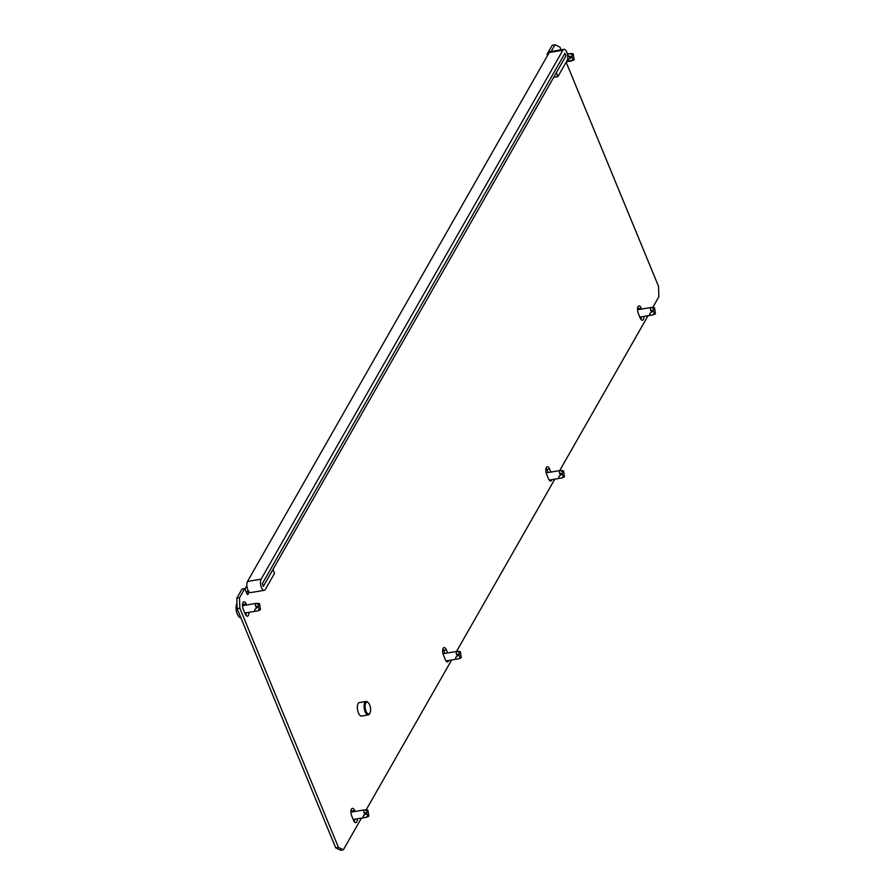 <?xml version="1.0" encoding="UTF-8"?>
<svg xmlns="http://www.w3.org/2000/svg" width="895" height="895" viewBox="0 0 895 895"><rect width="100%" height="100%" fill="white"/><g stroke="black" fill="none" stroke-linecap="round" stroke-linejoin="round"><path stroke-width="1.34" d="M362.061 715.955A6.891 2.976 -99.5 0 1 361.636 716.101A6.891 2.976 -99.5 0 1 357.933 711.424A6.891 2.976 -99.5 0 1 358.123 703.537A6.891 2.976 -99.5 0 1 359.376 702.519A6.891 2.976 -99.5 0 1 359.824 702.519M242.791 603.23A4.978 2.148 -99.5 0 1 243.552 604.606L243.887 605.434M248.899 612.359A4.978 2.148 -99.5 0 1 247.445 616.163A4.978 2.148 -99.5 0 1 245.14 613.869L243.283 609.383A4.978 2.148 -99.5 0 1 243.06 602.603A4.978 2.148 -99.5 0 1 243.966 601.865A4.978 2.148 -99.5 0 1 246.27 604.159L246.606 604.975M546.095 468.085A4.978 2.148 -99.5 0 1 546.856 469.461L548.12 472.538M551.924 479.653A4.978 2.148 -99.5 0 1 550.749 481.018A4.978 2.148 -99.5 0 1 548.445 478.724L546.599 474.227A4.978 2.148 -99.5 0 1 546.364 467.447A4.978 2.148 -99.5 0 1 547.27 466.709A4.978 2.148 -99.5 0 1 549.575 469.002L550.839 472.079M442.913 648.953A4.978 2.148 -99.5 0 1 443.674 650.329L444.938 653.395M448.742 660.521A4.978 2.148 -99.5 0 1 447.578 661.875A4.978 2.148 -99.5 0 1 445.262 659.581L443.417 655.095A4.978 2.148 -99.5 0 1 443.182 648.316A4.978 2.148 -99.5 0 1 444.088 647.577A4.978 2.148 -99.5 0 1 446.392 649.871L447.657 652.947M638.907 309.525L638.571 308.697A4.978 2.148 80.5 0 0 637.811 307.321M641.637 309.066L641.29 308.238A4.978 2.148 80.5 0 0 638.985 305.945A4.978 2.148 80.5 0 0 638.079 306.683A4.978 2.148 80.5 0 0 638.314 313.463L640.16 317.949A4.978 2.148 80.5 0 0 642.465 320.242A4.978 2.148 80.5 0 0 643.919 316.438M351.198 809.718A4.978 2.148 -99.5 0 1 351.959 811.094L352.294 811.922M357.306 818.847A4.978 2.148 -99.5 0 1 355.863 822.65A4.978 2.148 -99.5 0 1 353.547 820.357L351.701 815.871A4.978 2.148 -99.5 0 1 351.466 809.08A4.978 2.148 -99.5 0 1 352.373 808.342A4.978 2.148 -99.5 0 1 354.677 810.635L355.024 811.463M338.433 847.397L343.367 849.791L340.648 850.25L335.714 847.856L338.433 847.397L239.849 608.22L237.13 608.678L236.783 598.252L242.053 589L244.771 588.552L246.886 593.676A1.913 0.828 80.5 0 0 247.781 594.56A1.913 0.828 80.5 0 0 248.038 591.673L248.418 591.013M566.143 62.18L658.519 286.322L658.865 296.748L652.768 307.444M648.025 315.756L559.688 470.602M554.799 479.172L456.517 651.471M451.617 660.04L366.167 809.841M361.423 818.153L343.367 849.791M551.175 51.462L555.001 44.75L559.934 47.144L561.042 49.818M236.783 598.252L239.502 597.793L244.771 588.552M239.502 597.793L239.849 608.22M640.921 319.336A4.978 2.148 80.5 0 0 641.2 316.897M354.588 819.294A4.978 2.148 -99.5 0 1 354.308 821.733M335.714 847.856L237.13 608.678M548.277 54.237L547.013 54.45L547.483 55.613M547.013 54.45L552.282 45.209L555.001 44.75M246.181 612.806A4.978 2.148 -99.5 0 1 245.901 615.245M247.926 590.085A3.065 2.439 -150.3 0 0 248.038 591.673L246.192 591.975M246.964 586.672A6.12 4.878 -150.3 0 0 245.443 588.183A6.12 4.878 -150.3 0 0 245.04 589.19M262.257 583.808L263.309 586.382L565.976 55.837L564.913 53.275L262.257 583.808M563.984 49.326L550.369 51.597A6.12 2.651 80.5 0 0 549.261 52.503L247.512 581.437A6.12 2.651 80.5 0 0 247.792 589.783A6.12 2.651 80.5 0 0 250.634 592.602L264.249 590.331A6.12 2.651 80.5 0 0 265.356 589.425L274.53 573.348L272.941 569.5L263.768 585.576A1.533 0.66 80.5 0 1 263.499 585.8A1.533 0.66 80.5 0 1 262.783 585.095A1.533 0.66 80.5 0 1 262.716 583.014L564.454 54.08A1.533 0.66 80.5 0 1 564.734 53.857A1.533 0.66 80.5 0 1 565.562 54.897A1.533 0.66 80.5 0 1 565.517 56.642L556.343 72.719L557.932 76.567L567.106 60.491A6.12 2.651 80.5 0 0 567.273 53.487A6.12 2.651 80.5 0 0 563.984 49.326A6.12 2.651 80.5 0 0 562.877 50.232L261.127 579.166A6.12 2.651 80.5 0 0 261.407 587.512A6.12 2.651 80.5 0 0 264.249 590.331M557.932 76.567L553.748 77.272M366.044 711.256A6.041 2.618 80.5 0 0 369.959 713.102A6.041 2.618 80.5 0 0 369.669 704.902A6.041 2.618 80.5 0 0 368.214 702.642A6.041 2.618 80.5 0 0 365.339 704.141A6.041 2.618 80.5 0 0 366.044 711.256M369.747 713.438A6.813 2.942 -99.5 0 1 369.557 713.852A6.813 2.942 -99.5 0 1 368.292 714.915A6.813 2.942 -99.5 0 1 365.138 711.771A6.813 2.942 -99.5 0 1 366.055 701.479A6.813 2.942 -99.5 0 1 367.588 702.072A6.813 2.942 -99.5 0 1 367.912 702.396M257.917 607.078L260.434 609.618L259.528 603.745L257.917 607.078M258.051 604.505L256.943 603.353L255.455 603.499L255.433 606.004L256.518 607.582L255.086 609.26C253.979 610.972 254.974 611.475 258.062 610.782L258.812 609.484M240.8 617.584A7.652 3.311 -99.5 0 1 237.41 614.35A7.652 3.311 -99.5 0 1 237.287 614.048A7.652 3.311 -99.5 0 1 236.135 606.653A7.652 3.311 -99.5 0 1 236.962 603.588M244.794 613.041L258.062 610.782L260.277 609.573M366.335 813.566L368.841 816.095L367.946 810.232L366.335 813.566M366.469 810.993L365.35 809.841L363.862 809.986L363.851 812.492L364.925 814.07L363.493 815.748C362.397 817.459 363.381 817.963 366.48 817.269L367.219 815.971M353.212 819.529L366.48 817.269L368.695 816.061M458.766 655.084L461.283 657.612L460.377 651.739L458.766 655.084M458.9 652.5L457.792 651.359L456.305 651.504L456.282 653.999L457.367 655.587L455.935 657.254C454.828 658.966 455.823 659.47 458.911 658.776L459.65 657.478M442.701 649.893A7.652 3.311 -99.5 0 1 443.562 650.083M442.98 653.764A3.826 1.656 -99.5 0 1 443.193 653.686L456.305 651.504M446.034 660.969L458.911 658.776L461.126 657.568M571.592 57.258L574.098 59.786L573.203 53.924L571.592 57.258M567.643 55.199L570.182 57.761L568.75 59.439C567.654 61.14 568.649 61.643 571.737 60.949L572.476 59.652M571.726 54.673L570.618 53.532L567.486 54.349M566.3 61.9L573.952 59.752M652.947 311.169L655.453 313.697L654.558 307.835L652.947 311.169M653.081 308.585L651.963 307.444L650.475 307.589L650.464 310.084L651.538 311.673L650.106 313.351C649.009 315.051 649.994 315.555 653.093 314.861L653.831 313.563M639.824 317.121L653.093 314.861L655.297 313.664M561.948 474.216L564.454 476.744L563.559 470.882L561.948 474.216M562.082 471.631L560.975 470.49L559.487 470.636L559.464 473.131L560.538 474.719L559.118 476.397C558.01 478.098 559.006 478.601 562.094 477.908L562.832 476.61M545.883 469.036A7.652 3.311 -99.5 0 1 546.744 469.215M546.151 472.896A3.826 1.656 -99.5 0 1 546.375 472.828L559.487 470.636M549.206 480.112L562.094 477.908L564.309 476.711M246.27 604.159L243.552 604.606M549.575 469.002L546.856 469.461M446.392 649.871L443.674 650.329M641.29 308.238L638.571 308.697M354.677 810.635L351.959 811.094M261.127 579.166L247.512 581.437M562.877 50.232L549.261 52.503M255.802 608.443L258.017 607.246M255.433 606.004L257.905 606.463M256.943 603.353L259.405 603.812M364.22 814.931L366.424 813.734M363.851 812.492L366.312 812.94M365.35 809.841L367.823 810.299M456.651 656.438L458.866 655.241M456.282 653.999L458.743 654.458M457.792 651.359L460.254 651.806M569.477 58.611L571.692 57.414M569.108 56.172L571.569 56.631M570.618 53.532L573.08 53.98M650.822 312.534L653.037 311.326M650.464 310.084L652.925 310.543M651.963 307.444L654.435 307.902M559.834 475.581L562.049 474.372M559.464 473.131L561.926 473.589M560.975 470.49L563.436 470.949M246.863 585.688L245.443 588.183M369.959 713.102L369.557 713.852M361.188 716.101L368.292 714.915M358.951 702.664L366.055 701.479M368.214 702.642L367.588 702.072M236.135 606.653A15.707 15.707 0 0 0 237.41 614.35M255.455 603.499L242.511 605.669M259.528 603.745L258.375 603.431M260.434 609.618L259.472 610.256M363.862 809.986L350.918 812.157M367.946 810.232L366.782 809.919M368.841 816.095L367.879 816.743M460.377 651.739L459.224 651.437M461.283 657.612L460.321 658.261M569.13 53.678L567.408 53.957M573.203 53.924L572.039 53.61M574.098 59.786L573.147 60.435M650.475 307.589L637.531 309.748M654.558 307.835L653.395 307.522M655.453 313.697L654.491 314.346M563.559 470.882L562.407 470.569M564.454 476.744L563.503 477.393"/></g></svg>
